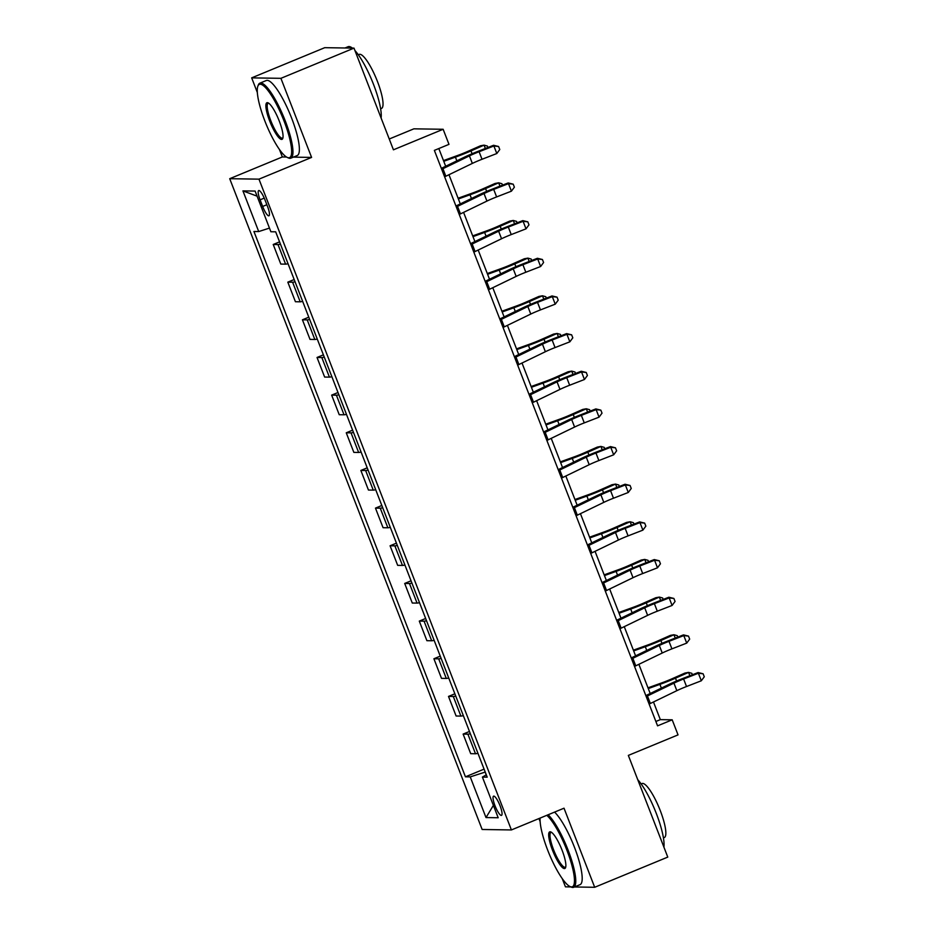 <?xml version="1.0" encoding="UTF-8"?>
<svg xmlns="http://www.w3.org/2000/svg" width="934" height="934" viewBox="0 0 934 934"><rect width="100%" height="100%" fill="white"/><g stroke="black" fill="none" stroke-linecap="round" stroke-linejoin="round"><path stroke-width="1.4" d="M500.075 805.809A10.391 2.335 -112.4 0 0 493.572 796.165A10.391 2.335 -112.4 0 0 495.008 805.727A10.391 2.335 -112.4 0 0 501.511 815.37A10.391 2.335 -112.4 0 0 500.075 805.809M538.953 818.558L540.132 821.581M562.221 878.555L565.444 886.833L570.908 886.926M229.717 178.698L482.142 829.485L511.4 829.941L258.975 179.153L229.717 178.698L282.337 156.959L286.505 157.029M293.369 157.134L311.594 157.414L280.912 78.328L251.666 77.872L257.317 92.454M279.418 149.428L282.337 156.959M251.666 77.872L324.74 47.681L353.998 48.124L393.436 149.814L443.136 129.277L413.879 128.834L389.244 139.003M574.433 886.973L594.689 887.288L667.775 857.097L628.337 755.408L678.037 734.883L672.188 719.81L660.326 719.635L653.485 701.983M280.912 78.328L353.998 48.124M443.136 129.277L448.985 144.35L434.368 150.386L657.571 725.846L672.188 719.81M260.084 199.829L262.652 206.461A10.064 2.265 -112.4 0 0 268.945 215.801A10.064 2.265 -112.4 0 0 267.556 206.531L264.987 199.911A10.064 2.265 -112.4 0 0 258.695 190.571A10.064 2.265 -112.4 0 0 260.084 199.829L264.24 198.113M269.471 228.094L258.706 231.562L253.931 231.48L465.447 776.819L484.081 769.126M258.706 231.562L242.933 190.886L255.11 191.073L270.883 231.749L275.67 231.819L487.198 777.158L482.411 777.076L498.184 817.752L486.007 817.565L470.234 776.89L465.447 776.819M311.594 157.414L258.975 179.153M594.689 887.288L564.019 808.202L511.4 829.941M650.192 693.507L638.879 664.319M635.587 655.843L624.262 626.656M620.982 618.191L609.657 588.992M606.376 580.528L595.051 551.329M591.771 542.864L580.446 513.677M577.154 505.201L565.829 476.013M562.548 467.537L551.223 438.35M547.943 429.873L536.618 400.686M533.337 392.222L522.013 363.022M518.72 354.558L507.407 325.371M504.115 316.895L492.79 287.707M489.509 279.231L478.185 250.043M474.904 241.567L463.579 212.38M460.299 203.916L448.974 174.716M445.681 166.252L438.817 148.541M485.213 772.056L486.182 774.928M655.878 721.468L660.326 719.635M280.445 244.124A12.983 1.226 158.8 0 1 278.005 244.568L273.218 244.486L279.57 241.859M477.939 753.306A12.983 1.226 158.8 0 1 475.499 753.75L470.713 753.668L463.124 734.089L469.475 731.462M463.334 715.642A12.983 1.226 158.8 0 1 460.894 716.086L456.107 716.004L448.507 696.425L454.858 693.799M448.729 677.991A12.983 1.226 158.8 0 1 446.277 678.423L441.502 678.353L433.901 658.762L440.253 656.135M434.123 640.327A12.983 1.226 158.8 0 1 431.671 640.759L426.896 640.689L419.296 621.098L425.647 618.483M419.506 602.663A12.983 1.226 158.8 0 1 417.066 603.095L412.279 603.025L404.691 583.446L411.042 580.82M404.901 565A12.983 1.226 158.8 0 1 402.461 565.432L397.674 565.362L390.085 545.783L396.425 543.156M390.295 527.336A12.983 1.226 158.8 0 1 387.855 527.78L383.068 527.698L375.468 508.119L381.819 505.492M375.69 489.685A12.983 1.226 158.8 0 1 373.238 490.117L368.463 490.046L360.863 470.456L367.214 467.829M361.084 452.021A12.983 1.226 158.8 0 1 358.633 452.453L353.846 452.383L346.257 432.792L352.608 430.177M346.467 414.357A12.983 1.226 158.8 0 1 344.027 414.789L339.24 414.719L331.652 395.129L338.003 392.513M331.862 376.694A12.983 1.226 158.8 0 1 329.422 377.126L324.635 377.056L317.035 357.477L323.386 354.85M317.256 339.03A12.983 1.226 158.8 0 1 314.816 339.474L310.03 339.392L302.429 319.813L308.78 317.186M302.651 301.367A12.983 1.226 158.8 0 1 300.199 301.81L295.424 301.729L287.824 282.15L294.175 279.523M288.046 263.715A12.983 1.226 158.8 0 1 285.594 264.147L280.807 264.077L273.218 244.486M295.051 281.788A12.983 1.226 158.8 0 1 292.611 282.22L287.824 282.15M309.656 319.451A12.983 1.226 158.8 0 1 307.216 319.883L302.429 319.813M324.273 357.115A12.983 1.226 158.8 0 1 321.821 357.547L317.035 357.477M338.879 394.767A12.983 1.226 158.8 0 1 336.427 395.21L331.652 395.129M353.484 432.43A12.983 1.226 158.8 0 1 351.044 432.874L346.257 432.792M368.089 470.094A12.983 1.226 158.8 0 1 365.649 470.526L360.863 470.456M382.695 507.757A12.983 1.226 158.8 0 1 380.255 508.189L375.468 508.119M397.312 545.421A12.983 1.226 158.8 0 1 394.86 545.853L390.085 545.783M411.917 583.085A12.983 1.226 158.8 0 1 409.466 583.516L404.691 583.446M426.523 620.736A12.983 1.226 158.8 0 1 424.083 621.18L419.296 621.098M441.128 658.4A12.983 1.226 158.8 0 1 438.688 658.832L433.901 658.762M455.734 696.064A12.983 1.226 158.8 0 1 453.294 696.495L448.507 696.425M470.351 733.727A12.983 1.226 158.8 0 1 467.899 734.159L463.124 734.089M470.234 776.89L485.085 772.114M486.299 774.858L482.411 777.076M257.083 196.152L242.933 190.886M486.007 817.565L493.386 805.377M441.689 169.276A11.36 1.062 -21.2 0 0 442.926 168.704L469.417 155.885A16.228 1.529 158.8 0 1 479.095 151.728L493.888 145.984L493.584 145.284L478.792 151.028A24.342 2.288 -21.2 0 0 464.268 157.251L441.338 168.353M444.619 176.806A11.36 1.062 -21.2 0 0 445.845 176.234L472.335 163.415A16.228 1.529 158.8 0 1 482.014 159.27L496.806 153.526L493.888 145.984L498.604 146.51L499.772 149.522L496.806 153.526M493.584 145.284L498.604 146.51M443.487 160.578L457.041 155.686A16.228 1.529 -21.2 0 0 467.432 151.553L480.496 145.786L484.057 145.144L470.981 150.911A24.342 2.288 158.8 0 1 455.407 157.122L443.767 161.313M485.353 148.483L484.057 145.144L487.338 146.054L487.898 147.49M456.294 206.939A11.36 1.062 -21.2 0 0 457.532 206.356L484.022 193.548A16.228 1.529 158.8 0 1 493.701 189.392L508.493 183.648L508.189 182.947L493.397 188.691A24.342 2.288 -21.2 0 0 478.873 194.914L455.944 206.017M459.224 214.47A11.36 1.062 -21.2 0 0 460.462 213.898L486.941 201.079A16.228 1.529 158.8 0 1 496.619 196.922L511.412 191.178L508.493 183.648L513.21 184.173L514.377 187.185L511.412 191.178M508.189 182.947L513.21 184.173M470.911 244.603A11.36 1.062 -21.2 0 0 472.149 244.019L498.628 231.2A16.228 1.529 158.8 0 1 508.306 227.055L523.098 221.311L522.795 220.611L508.003 226.355A24.342 2.288 -21.2 0 0 493.491 232.578L470.549 243.681M473.83 252.133A11.36 1.062 -21.2 0 0 475.067 251.55L501.546 238.742A16.228 1.529 158.8 0 1 511.225 234.586L526.017 228.842L523.098 221.311L527.815 221.837L528.983 224.849L526.017 228.842M522.795 220.611L527.815 221.837M485.517 282.266A11.36 1.062 -21.2 0 0 486.754 281.683L513.233 268.864A16.228 1.529 158.8 0 1 522.912 264.719L537.704 258.975L537.4 258.274L522.608 264.018A24.342 2.288 -21.2 0 0 508.096 270.241L485.155 281.344M488.435 289.797A11.36 1.062 -21.2 0 0 489.673 289.213L516.163 276.394A16.228 1.529 158.8 0 1 525.83 272.249L540.623 266.505L537.704 258.975L542.421 259.5L543.588 262.512L540.623 266.505M537.4 258.274L542.421 259.5M458.092 198.23L471.658 193.35A16.228 1.529 -21.2 0 0 482.037 189.217L495.113 183.449L498.663 182.807L485.587 188.575A24.342 2.288 158.8 0 1 470.012 194.786L458.372 198.965M499.959 186.146L498.663 182.807L501.943 183.718L502.504 185.154M472.697 235.893L486.264 231.013A16.228 1.529 -21.2 0 0 496.643 226.88L509.719 221.101L513.268 220.471L500.192 226.238A24.342 2.288 158.8 0 1 484.618 232.438L472.989 236.629M514.564 223.81L513.268 220.471L516.56 221.381L517.109 222.817M487.303 273.557L500.869 268.677A16.228 1.529 -21.2 0 0 511.248 264.532L524.324 258.765L527.873 258.123L514.797 263.902A24.342 2.288 158.8 0 1 499.235 270.101L487.595 274.292M529.169 261.473L527.873 258.123L531.166 259.045L531.726 260.481M500.122 319.93A11.36 1.062 -21.2 0 0 501.36 319.346L527.85 306.527A16.228 1.529 158.8 0 1 537.517 302.382L552.309 296.638L552.006 295.938L537.213 301.682A24.342 2.288 -21.2 0 0 522.701 307.905L499.76 318.996M503.041 327.46A11.36 1.062 -21.2 0 0 504.278 326.877L530.769 314.058A16.228 1.529 158.8 0 1 540.447 309.913L555.24 304.169L552.309 296.638L557.038 297.152L558.205 300.176L555.24 304.169M552.006 295.938L557.038 297.152M501.92 311.22L515.475 306.34A16.228 1.529 -21.2 0 0 525.865 302.196L538.93 296.428L542.479 295.786L529.415 301.554A24.342 2.288 158.8 0 1 513.84 307.765L502.2 311.956M543.786 299.125L542.479 295.786L545.771 296.708L546.332 298.144M284.111 121.186A39.602 8.896 -112.4 0 0 257.854 86.208A39.602 8.896 -112.4 0 0 264.824 120.883A39.602 8.896 -112.4 0 0 287.287 157.437A39.602 8.896 -112.4 0 0 284.111 121.186M257.854 86.208L258.321 84.994A40.571 9.118 67.6 0 1 259.85 83.173A40.571 9.118 67.6 0 1 285.232 120.825A40.571 9.118 67.6 0 1 290.836 158.173A40.571 9.118 67.6 0 1 288.478 157.963L287.287 157.437M279.289 121.116A19.801 4.448 67.6 0 1 282.768 138.454A19.801 4.448 67.6 0 1 269.646 120.965A19.801 4.448 67.6 0 1 268.058 102.833A19.801 4.448 67.6 0 1 279.289 121.116M268.7 103.207A18.832 4.226 -112.4 0 0 268.151 103.277A18.832 4.226 -112.4 0 0 270.755 120.603A18.832 4.226 -112.4 0 0 282.535 138.08A18.832 4.226 -112.4 0 0 282.967 137.742M345.008 47.984L348.137 46.7A40.571 9.118 67.6 0 1 352.387 48.101M354.932 50.529A40.571 9.118 67.6 0 1 373.507 84.352A40.571 9.118 67.6 0 1 381.107 118.011M358.317 54.779L359.193 54.417A29.211 6.561 67.6 0 1 377.464 81.527A29.211 6.561 67.6 0 1 381.504 108.426L380.628 108.788M259.85 83.173L266.283 80.522A40.571 9.118 67.6 0 1 291.653 118.174A40.571 9.118 67.6 0 1 297.269 155.523L290.836 158.173M540.121 818.079A39.602 8.896 -112.4 0 0 547.628 850.01A39.602 8.896 -112.4 0 0 570.09 886.564A39.602 8.896 -112.4 0 0 566.926 850.314A39.602 8.896 -112.4 0 0 546.775 815.324M548.13 814.763A40.571 9.118 67.6 0 1 568.035 849.952A40.571 9.118 67.6 0 1 573.639 887.3A40.571 9.118 67.6 0 1 571.281 887.09L570.09 886.564M562.093 850.232A19.801 4.448 67.6 0 1 565.584 867.581A19.801 4.448 67.6 0 1 552.449 850.092A19.801 4.448 67.6 0 1 550.862 831.961A19.801 4.448 67.6 0 1 562.093 850.232M551.504 832.334A18.832 4.226 -112.4 0 0 550.967 832.404A18.832 4.226 -112.4 0 0 553.57 849.73A18.832 4.226 -112.4 0 0 565.339 867.196A18.832 4.226 -112.4 0 0 565.77 866.869M637.735 779.656A40.571 9.118 67.6 0 1 656.322 813.479A40.571 9.118 67.6 0 1 663.911 847.138M641.133 783.906L642.008 783.544A29.211 6.561 67.6 0 1 660.28 810.654A29.211 6.561 67.6 0 1 664.319 837.553L663.444 837.915M554.562 812.113A40.571 9.118 67.6 0 1 574.468 847.29A40.571 9.118 67.6 0 1 580.072 884.638L573.639 887.3M514.727 357.582A11.36 1.062 -21.2 0 0 515.965 357.01L542.456 344.191A16.228 1.529 158.8 0 1 552.134 340.034L566.926 334.302L566.623 333.601L551.831 339.334A24.342 2.288 -21.2 0 0 537.307 345.568L514.377 356.66M517.658 365.124A11.36 1.062 -21.2 0 0 518.884 364.54L545.374 351.721A16.228 1.529 158.8 0 1 555.053 347.576L569.845 341.832L566.926 334.302L571.643 334.816L572.811 337.828L569.845 341.832M566.623 333.601L571.643 334.816M529.344 395.245A11.36 1.062 -21.2 0 0 530.57 394.662L557.061 381.854A16.228 1.529 158.8 0 1 566.74 377.698L581.532 371.954L581.228 371.253L566.436 376.997A24.342 2.288 -21.2 0 0 551.924 383.22L528.983 394.323M532.263 402.776A11.36 1.062 -21.2 0 0 533.501 402.204L559.98 389.385A16.228 1.529 158.8 0 1 569.658 385.228L584.451 379.496L581.532 371.954L586.248 372.479L587.416 375.491L584.451 379.496M581.228 371.253L586.248 372.479M543.95 432.909A11.36 1.062 -21.2 0 0 545.187 432.325L571.666 419.506A16.228 1.529 158.8 0 1 581.345 415.361L596.137 409.617L595.834 408.917L581.041 414.661A24.342 2.288 -21.2 0 0 566.529 420.884L543.588 431.987M546.869 440.439A11.36 1.062 -21.2 0 0 548.106 439.856L574.585 427.048A16.228 1.529 158.8 0 1 584.264 422.892L599.056 417.148L596.137 409.617L600.854 410.143L602.021 413.155L599.056 417.148M595.834 408.917L600.854 410.143M558.555 470.573A11.36 1.062 -21.2 0 0 559.793 469.989L586.272 457.17A16.228 1.529 158.8 0 1 595.95 453.025L610.743 447.281L610.439 446.58L595.647 452.325A24.342 2.288 -21.2 0 0 581.135 458.547L558.193 469.65M561.474 478.103A11.36 1.062 -21.2 0 0 562.712 477.519L589.202 464.7A16.228 1.529 158.8 0 1 598.881 460.555L613.661 454.811L610.743 447.281L615.459 447.806L616.638 450.818L613.661 454.811M610.439 446.58L615.459 447.806M573.161 508.236A11.36 1.062 -21.2 0 0 574.398 507.652L600.889 494.833A16.228 1.529 158.8 0 1 610.567 490.689L625.348 484.944L625.044 484.244L610.264 489.988A24.342 2.288 -21.2 0 0 595.74 496.211L572.799 507.314M576.08 515.766A11.36 1.062 -21.2 0 0 577.317 515.183L603.808 502.364A16.228 1.529 158.8 0 1 613.486 498.219L628.278 492.475L625.348 484.944L630.076 485.47L631.244 488.482L628.278 492.475M625.044 484.244L630.076 485.47M516.525 348.884L530.08 344.004A16.228 1.529 -21.2 0 0 540.471 339.859L553.547 334.092L557.096 333.45L544.02 339.217A24.342 2.288 158.8 0 1 528.446 345.428L516.806 349.62M558.392 336.789L557.096 333.45L560.377 334.372L560.937 335.796M531.131 386.536L544.697 381.656A16.228 1.529 -21.2 0 0 555.076 377.523L568.152 371.755L571.701 371.113L558.625 376.881A24.342 2.288 158.8 0 1 543.051 383.092L531.423 387.271M572.997 374.452L571.701 371.113L574.994 372.024L575.542 373.46M545.736 424.199L559.303 419.319A16.228 1.529 -21.2 0 0 569.682 415.186L582.758 409.419L586.307 408.777L573.231 414.544A24.342 2.288 158.8 0 1 557.656 420.744L546.028 424.935M587.603 412.116L586.307 408.777L589.599 409.687L590.148 411.123M560.353 461.863L573.908 456.983A16.228 1.529 -21.2 0 0 584.287 452.85L597.363 447.071L600.912 446.429L587.848 452.208A24.342 2.288 158.8 0 1 572.273 458.407L560.634 462.599M602.208 449.779L600.912 446.429L604.205 447.351L604.765 448.787M574.959 499.527L588.513 494.646A16.228 1.529 -21.2 0 0 598.904 490.502L611.968 484.734L615.529 484.092L602.453 489.86A24.342 2.288 158.8 0 1 586.879 496.071L575.239 500.262M616.825 487.431L615.529 484.092L618.81 485.015L619.37 486.451M587.766 545.888A11.36 1.062 -21.2 0 0 589.004 545.316L615.494 532.497A16.228 1.529 158.8 0 1 625.173 528.352L639.965 522.608L639.662 521.908L624.869 527.652A24.342 2.288 -21.2 0 0 610.346 533.874L587.416 544.966M590.697 553.43A11.36 1.062 -21.2 0 0 591.923 552.846L618.413 540.027A16.228 1.529 158.8 0 1 628.092 535.882L642.884 530.138L639.965 522.608L644.682 523.122L645.849 526.134L642.884 530.138M639.662 521.908L644.682 523.122M589.564 537.19L603.119 532.31A16.228 1.529 -21.2 0 0 613.51 528.165L626.586 522.398L630.135 521.756L617.059 527.523A24.342 2.288 158.8 0 1 601.484 533.734L589.844 537.926M631.431 525.095L630.135 521.756L633.415 522.678L633.976 524.114M602.383 583.552A11.36 1.062 -21.2 0 0 603.609 582.979L630.1 570.16A16.228 1.529 158.8 0 1 639.778 566.004L654.571 560.26L654.267 559.559L639.475 565.303A24.342 2.288 -21.2 0 0 624.963 571.526L602.021 582.629M605.302 591.082A11.36 1.062 -21.2 0 0 606.54 590.51L633.019 577.691A16.228 1.529 158.8 0 1 642.697 573.546L657.489 567.802L654.571 560.26L659.287 560.785L660.455 563.797L657.489 567.802M654.267 559.559L659.287 560.785M604.17 574.854L617.736 569.962A16.228 1.529 -21.2 0 0 628.115 565.829L641.191 560.061L644.74 559.419L631.664 565.187A24.342 2.288 158.8 0 1 616.09 571.398L604.461 575.589M646.036 562.758L644.74 559.419L648.033 560.33L648.581 561.766M616.989 621.215A11.36 1.062 -21.2 0 0 618.226 620.631L644.705 607.824A16.228 1.529 158.8 0 1 654.384 603.668L669.176 597.923L668.872 597.223L654.08 602.967A24.342 2.288 -21.2 0 0 639.568 609.19L616.627 620.293M619.907 628.745A11.36 1.062 -21.2 0 0 621.145 628.162L647.624 615.354A16.228 1.529 158.8 0 1 657.303 611.198L672.095 605.454L669.176 597.923L673.893 598.449L675.06 601.461L672.095 605.454M668.872 597.223L673.893 598.449M618.775 612.506L632.341 607.625A16.228 1.529 -21.2 0 0 642.72 603.492L655.796 597.725L659.346 597.083L646.27 602.85A24.342 2.288 158.8 0 1 630.695 609.061L619.067 613.241M660.642 600.422L659.346 597.083L662.638 597.994L663.187 599.43M631.594 658.879A11.36 1.062 -21.2 0 0 632.832 658.295L659.311 645.476A16.228 1.529 158.8 0 1 668.989 641.331L683.781 635.587L683.478 634.886L668.686 640.631A24.342 2.288 -21.2 0 0 654.174 646.853L631.232 657.956M634.513 666.409A11.36 1.062 -21.2 0 0 635.75 665.825L662.241 653.018A16.228 1.529 158.8 0 1 671.92 648.861L686.712 643.117L683.781 635.587L688.498 636.112L689.677 639.125L686.712 643.117M683.478 634.886L688.498 636.112M633.392 650.169L646.947 645.289A16.228 1.529 -21.2 0 0 657.326 641.156L670.402 635.377L673.951 634.746L660.887 640.514A24.342 2.288 158.8 0 1 645.312 646.713L633.672 650.905M675.247 638.085L673.951 634.746L677.243 635.657L677.804 637.093M646.2 696.542A11.36 1.062 -21.2 0 0 647.437 695.958L673.928 683.139A16.228 1.529 158.8 0 1 683.606 678.995L698.387 673.251L698.095 672.55L683.303 678.294A24.342 2.288 -21.2 0 0 668.779 684.517L645.849 695.62M649.118 704.073A11.36 1.062 -21.2 0 0 650.356 703.489L676.846 690.67A16.228 1.529 158.8 0 1 686.525 686.525L701.317 680.781L698.387 673.251L703.115 673.776L704.283 676.788L701.317 680.781M698.095 672.55L703.115 673.776M647.998 687.833L661.552 682.952A16.228 1.529 -21.2 0 0 671.943 678.808L685.007 673.04L688.568 672.398L675.492 678.166A24.342 2.288 158.8 0 1 659.918 684.377L648.278 688.568M689.864 675.749L688.568 672.398L691.849 673.321L692.409 674.757M285.594 264.147L278.005 244.568M300.199 301.81L292.611 282.22M314.816 339.474L307.216 319.883M329.422 377.126L321.821 357.547M344.027 414.789L336.427 395.21M358.633 452.453L351.044 432.874M373.238 490.117L365.649 470.526M387.855 527.78L380.255 508.189M402.461 565.432L394.86 545.853M417.066 603.095L409.466 583.516M431.671 640.759L424.083 621.18M446.277 678.423L438.688 658.832M460.894 716.086L453.294 696.495M475.499 753.75L467.899 734.159M266.855 204.721L262.652 206.461M469.417 155.885L472.335 163.415M479.095 151.728L482.014 159.27M442.926 168.704L445.845 176.234M472.079 153.748L470.981 150.911M456.854 160.846L455.407 157.122M484.022 193.548L486.941 201.079M493.701 189.392L496.619 196.922M457.532 206.356L460.462 213.898M498.628 231.2L501.546 238.742M508.306 227.055L511.225 234.586M472.149 244.019L475.067 251.55M513.233 268.864L516.163 276.394M522.912 264.719L525.83 272.249M486.754 281.683L489.673 289.213M486.684 191.412L485.587 188.575M471.46 198.51L470.012 194.786M501.289 229.075L500.192 226.238M486.065 236.174L484.618 232.438M515.907 266.727L514.797 263.902M500.671 273.825L499.235 270.101M527.85 306.527L530.769 314.058M537.517 302.382L540.447 309.913M501.36 319.346L504.278 326.877M530.512 304.391L529.415 301.554M515.288 311.489L513.84 307.765M542.456 344.191L545.374 351.721M552.134 340.034L555.053 347.576M515.965 357.01L518.884 364.54M557.061 381.854L559.98 389.385M566.74 377.698L569.658 385.228M530.57 394.662L533.501 402.204M571.666 419.506L574.585 427.048M581.345 415.361L584.264 422.892M545.187 432.325L548.106 439.856M586.272 457.17L589.202 464.7M595.95 453.025L598.881 460.555M559.793 469.989L562.712 477.519M600.889 494.833L603.808 502.364M610.567 490.689L613.486 498.219M574.398 507.652L577.317 515.183M545.117 342.054L544.02 339.217M529.893 349.153L528.446 345.428M559.723 379.718L558.625 376.881M544.499 386.816L543.051 383.092M574.34 417.381L573.231 414.544M559.104 424.48L557.656 420.744M588.945 455.033L587.848 452.208M573.709 462.143L572.273 458.407M603.551 492.697L602.453 489.86M588.327 499.795L586.879 496.071M615.494 532.497L618.413 540.027M625.173 528.352L628.092 535.882M589.004 545.316L591.923 552.846M618.156 530.36L617.059 527.523M602.932 537.459L601.484 533.734M630.1 570.16L633.019 577.691M639.778 566.004L642.697 573.546M603.609 582.979L606.54 590.51M632.762 568.024L631.664 565.187M617.537 575.122L616.09 571.398M644.705 607.824L647.624 615.354M654.384 603.668L657.303 611.198M618.226 620.631L621.145 628.162M647.379 605.687L646.27 602.85M632.143 612.786L630.695 609.061M659.311 645.476L662.241 653.018M668.989 641.331L671.92 648.861M632.832 658.295L635.75 665.825M661.984 643.351L660.887 640.514M646.748 650.449L645.312 646.713M673.928 683.139L676.846 690.67M683.606 678.995L686.525 686.525M647.437 695.958L650.356 703.489M676.59 681.003L675.492 678.166M661.365 688.101L659.918 684.377"/></g></svg>
